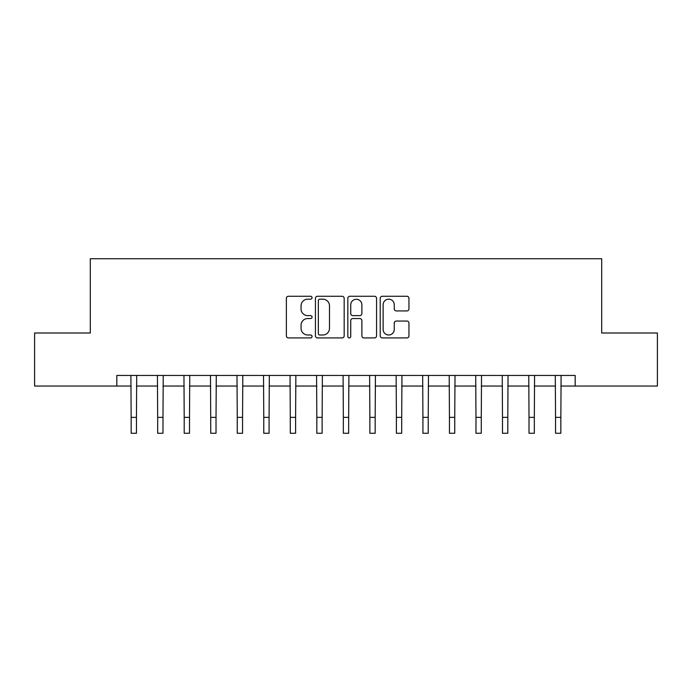 <?xml version="1.0" encoding="UTF-8"?>
<svg xmlns="http://www.w3.org/2000/svg" width="692" height="692" viewBox="0 0 692 692"><rect width="100%" height="100%" fill="white"/><g stroke="black" fill="none" stroke-linecap="round" stroke-linejoin="round"><path stroke-width="1.04" d="M312.049 297.716A1.462 1.462 0 0 0 310.596 296.262L288.46 296.262A2.085 2.085 0 0 0 286.376 298.338L286.376 335.836A2.085 2.085 0 0 0 288.46 337.921L310.596 337.921A1.462 1.462 0 0 0 312.049 336.459A1.462 1.462 0 0 0 310.596 334.997L307.724 334.997A6.669 6.669 0 0 1 301.063 328.337L301.063 325.214A6.669 6.669 0 0 1 307.724 318.545L310.596 318.545A1.462 1.462 0 0 0 312.049 317.092A1.462 1.462 0 0 0 310.596 315.63L307.724 315.63A6.669 6.669 0 0 1 301.063 308.961L301.063 305.838A6.669 6.669 0 0 1 307.724 299.178L310.596 299.178A1.462 1.462 0 0 0 312.049 297.716M406.87 310.942A2.085 2.085 0 0 0 408.955 308.857L408.955 298.338A2.085 2.085 0 0 0 406.87 296.262L382.295 296.262A2.085 2.085 0 0 0 380.211 298.338L380.211 335.836A2.085 2.085 0 0 0 382.295 337.921L406.87 337.921A2.085 2.085 0 0 0 408.955 335.836L408.955 323.129A2.085 2.085 0 0 0 406.87 321.045L396.352 321.045A2.085 2.085 0 0 0 394.267 323.129L394.267 329.427A5.571 5.571 0 0 1 388.696 334.997A5.571 5.571 0 0 1 383.126 329.427L383.126 304.748A5.571 5.571 0 0 1 388.696 299.178A5.571 5.571 0 0 1 394.267 304.748L394.267 308.857A2.085 2.085 0 0 0 396.352 310.942L406.87 310.942M116.827 386.05L34.6 386.05L34.6 332.999L90.306 332.999L90.306 258.73L601.694 258.73L601.694 332.999L657.4 332.999L657.4 386.05L575.173 386.05L575.173 375.445L116.827 375.445L116.827 386.05L131.151 386.05M344.175 298.338A2.085 2.085 0 0 0 342.099 296.262L317.516 296.262A2.085 2.085 0 0 0 315.431 298.338L315.431 335.836A2.085 2.085 0 0 0 317.516 337.921L342.099 337.921A2.085 2.085 0 0 0 344.175 335.836L344.175 298.338M349.901 296.262L374.484 296.262A2.085 2.085 0 0 1 376.569 298.338L376.569 335.836A2.085 2.085 0 0 1 374.484 337.921L363.966 337.921A2.085 2.085 0 0 1 361.881 335.836L361.881 320.63A2.085 2.085 0 0 0 359.797 318.545L352.825 318.545A2.085 2.085 0 0 0 350.74 320.63L350.74 336.459A1.462 1.462 0 0 1 349.278 337.921A1.462 1.462 0 0 1 347.825 336.459L347.825 298.338A2.085 2.085 0 0 1 349.901 296.262M136.454 386.05L157.672 386.05M162.983 386.05L184.202 386.05M189.504 386.05L210.723 386.05M216.025 386.05L237.252 386.05M242.555 386.05L263.773 386.05M269.076 386.05L290.294 386.05M295.605 386.05L316.824 386.05M322.126 386.05L343.344 386.05M348.656 386.05L369.874 386.05M375.176 386.05L396.395 386.05M401.706 386.05L422.924 386.05M428.227 386.05L449.445 386.05M454.748 386.05L475.975 386.05M481.277 386.05L502.496 386.05M507.798 386.05L529.017 386.05M534.328 386.05L555.546 386.05M560.849 386.05L575.173 386.05M319.808 299.178A1.462 1.462 0 0 0 318.346 300.631L318.346 333.544A1.462 1.462 0 0 0 319.808 334.997L322.827 334.997A6.669 6.669 0 0 0 329.496 328.337L329.496 305.838A6.669 6.669 0 0 0 322.827 299.178L319.808 299.178M361.881 304.852A5.571 5.571 0 0 0 356.311 299.281A5.571 5.571 0 0 0 350.74 304.852L350.74 313.545A2.085 2.085 0 0 0 352.825 315.63L359.797 315.63A2.085 2.085 0 0 0 361.881 313.545L361.881 304.852M130.9 375.445L131.151 417.354L136.454 417.354L136.705 375.445M131.151 417.354L131.151 433.27L136.454 433.27L136.454 417.354M157.421 375.445L157.672 417.354L162.983 417.354L163.234 375.445M157.672 417.354L157.672 433.27L162.983 433.27L162.983 417.354M183.951 375.445L184.202 417.354L189.504 417.354L189.755 375.445M184.202 417.354L184.202 433.27L189.504 433.27L189.504 417.354M210.472 375.445L210.723 417.354L216.025 417.354L216.285 375.445M210.723 417.354L210.723 433.27L216.025 433.27L216.025 417.354M236.993 375.445L237.252 417.354L242.555 417.354L242.805 375.445M237.252 417.354L237.252 433.27L242.555 433.27L242.555 417.354M263.522 375.445L263.773 417.354L269.076 417.354L269.326 375.445M263.773 417.354L263.773 433.27L269.076 433.27L269.076 417.354M290.043 375.445L290.294 417.354L295.605 417.354L295.856 375.445M290.294 417.354L290.294 433.27L295.605 433.27L295.605 417.354M316.573 375.445L316.824 417.354L322.126 417.354L322.377 375.445M316.824 417.354L316.824 433.27L322.126 433.27L322.126 417.354M343.094 375.445L343.344 417.354L348.656 417.354L348.906 375.445M343.344 417.354L343.344 433.27L348.656 433.27L348.656 417.354M369.623 375.445L369.874 417.354L375.176 417.354L375.427 375.445M369.874 417.354L369.874 433.27L375.176 433.27L375.176 417.354M396.144 375.445L396.395 417.354L401.706 417.354L401.957 375.445M396.395 417.354L396.395 433.27L401.706 433.27L401.706 417.354M422.674 375.445L422.924 417.354L428.227 417.354L428.478 375.445M422.924 417.354L422.924 433.27L428.227 433.27L428.227 417.354M449.194 375.445L449.445 417.354L454.748 417.354L455.007 375.445M449.445 417.354L449.445 433.27L454.748 433.27L454.748 417.354M475.715 375.445L475.975 417.354L481.277 417.354L481.528 375.445M475.975 417.354L475.975 433.27L481.277 433.27L481.277 417.354M502.245 375.445L502.496 417.354L507.798 417.354L508.049 375.445M502.496 417.354L502.496 433.27L507.798 433.27L507.798 417.354M528.766 375.445L529.017 417.354L534.328 417.354L534.579 375.445M529.017 417.354L529.017 433.27L534.328 433.27L534.328 417.354M555.295 375.445L555.546 417.354L560.849 417.354L561.1 375.445M555.546 417.354L555.546 433.27L560.849 433.27L560.849 417.354"/></g></svg>
